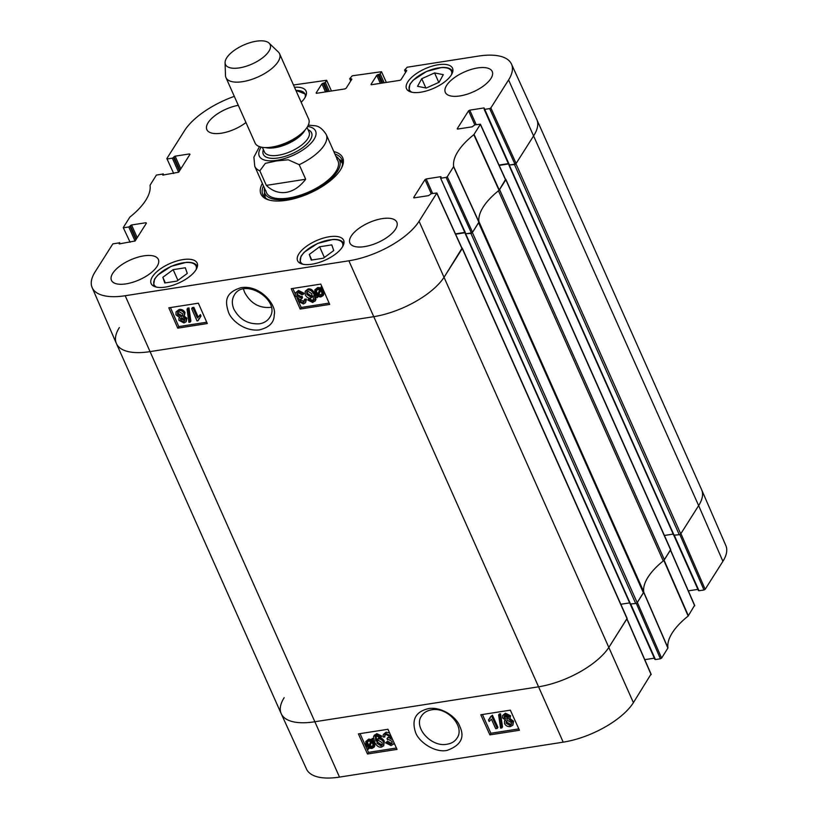 <?xml version="1.0" encoding="UTF-8"?>
<svg xmlns="http://www.w3.org/2000/svg" width="818" height="818" viewBox="0 0 818 818"><rect width="100%" height="100%" fill="white"/><g stroke="black" fill="none" stroke-linecap="round" stroke-linejoin="round"><path stroke-width="1.23" d="M722.897 561.312A58.088 24.642 -24 0 0 725.863 545.606L701.639 489.747A58.681 24.888 156 0 1 698.644 505.616L680.913 533.612L705.167 589.308L722.897 561.312L698.644 505.616A58.681 24.888 -24 0 0 701.599 489.655L536.802 119.52A58.681 24.888 156 0 1 533.847 135.481A58.681 24.888 -24 0 0 536.761 119.428L511.465 64.049A58.088 24.642 156 0 1 508.581 79.939L490.851 107.935L489.665 108.6L514.931 164.142L516.117 163.477L533.847 135.481L515.953 163.743A1.227 0.521 156 0 1 514.471 164.582L509.072 165.001M679.84 534.543L703.991 589.972L705.167 589.308M703.991 589.972L699.012 590.76L674.39 535.473M698.5 590.351L699.012 590.76M697.897 589.369L688.337 590.862M636.281 603.347L660.423 658.776L661.609 658.112L667.979 647.917A66.595 28.252 156 0 1 688.153 616.066L694.523 605.443M660.423 658.776L655.443 659.553L630.831 604.277M654.932 659.155L655.443 659.553M654.328 658.173L644.768 659.666M626.925 618.684L609.144 646.946A58.681 24.888 156 0 1 538.234 686.864L314.541 721.803A58.681 24.888 156 0 1 281.239 713.756L306.535 769.135A58.088 24.642 -24 0 0 339.501 777.1L563.203 742.161A58.088 24.642 -24 0 0 633.408 702.652L650.954 674.236M431.475 709.84C447.17 706.548 465.422 726.721 456.996 738.143C454.859 741.466 451.546 743.49 447.047 744.216C431.362 747.601 413.121 727.294 421.536 715.944C423.724 712.652 427.037 710.617 431.475 709.84M281.239 713.756A58.681 24.888 156 0 1 284.153 697.713M643.735 591.915A66.013 28.006 -24 0 0 643.766 592.15L637.345 602.416L661.609 658.112M670.494 549.88L663.848 560.442A66.013 28.006 -24 0 0 663.48 560.729M393.979 742.642L393.55 744.114L391.065 745.566L385.503 742.795L387.64 741.272L386.965 742.355L390.523 744.339L391.965 743.47L391.986 741.415L388.448 739.462L387.435 739.789L387.016 738.47L388.979 737.488L388.949 736.036L386.024 734.472L384.787 735.198L384.716 737.008L383.049 736.987L383.274 734.523L385.442 733.265L390.564 735.811L389.92 738.531L392.671 739.728M387.64 741.272L391.188 743.265L392.211 742.856M389.153 736.906L387.016 738.47M385.247 734.738L384.716 737.008M383.274 734.523L386.116 732.182L389.583 732.897M391.28 736.66L389.92 738.531M390.799 737.468L391.73 737.662M385.503 742.795L386.965 742.355M495.698 728.664L491.444 719.237L489.133 721.496L488.489 720.065L490.78 716.466L491.782 716.312L497.252 728.429L495.698 728.664M490.422 717.764L488.489 720.065M491.782 716.312L492.456 715.229L490.78 716.466M492.456 715.229L497.927 727.345L497.252 728.429M498.632 715.075L499.89 714.881L501.853 727.928L500.596 728.122L498.632 715.075L499.307 713.991L500.555 713.797L499.89 714.881M500.555 713.797L502.518 726.844L501.853 727.928M504.655 715.73L504.829 716.568L508.479 717.948M504.154 717.652L504.195 716.179L505.381 715.484L508.295 717.089L508.275 718.582L507.099 719.267L504.154 717.652L504.829 716.568M506.608 720.862L506.833 722.222L510.524 724.288L511.547 723.91M506.158 723.306L506.168 721.333L507.6 720.484L511.322 722.56L511.322 724.523L509.859 725.372L506.158 723.306L506.833 722.222M502.579 717.959L502.62 715.505L504.808 714.278L509.9 716.854L509.911 718.817L509.123 719.564L512.917 722.284L512.866 725.188L510.391 726.588C507.671 726.824 505.728 725.811 504.553 723.541L504.501 721.016L505.596 720.116L502.579 717.959M502.62 715.505L505.473 713.204L510.575 715.77L509.911 718.817M509.788 718.48L513.581 721.21L512.866 725.188M371.454 741.977L372.855 743.92L372.988 746.65L370.268 747.57L369.235 747.212L371.454 741.977M371.607 742.12L369.91 746.139L373.233 746.047M370.943 746.486L370.268 747.57M369.91 746.139L369.235 747.212M370.728 741.486L368.499 746.742L367.067 744.789L366.893 742.049L368.509 741.088L370.728 741.486M367.323 741.558L368.376 744.82L367.711 745.904M368.376 744.82L369.174 745.658M371.587 739.462L372.364 739.84L371.842 741.077L373.99 743.715L374.102 747.161L371.863 748.49L368.887 748.051L368.386 749.237L367.599 748.869L368.131 747.621L365.922 744.983L365.81 741.507L368.09 740.178L371.086 740.638L372.251 738.378L373.039 738.756L372.364 739.84M373.039 738.756L371.842 741.077M372.507 739.993L374.664 742.632L374.767 746.077L374.102 747.161M369.071 748.122L368.386 749.237M365.81 741.507L368.765 739.094L371.75 739.564M377.456 740.709L377.722 742.274L381.607 744.769L382.405 744.462M377.057 743.357L377.026 741.18L378.397 740.351L382.078 742.662L382.159 745.086L380.943 745.852L377.057 743.357L377.722 742.274M375.442 736.548L375.769 741.088L378.12 738.991C380.472 738.787 382.313 739.891 383.632 742.315L383.683 745.781L381.525 747.059C378.826 747.621 376.474 745.904 374.491 741.895L373.55 736.599L376.116 734.717L381.065 737.161L379.583 737.529L376.566 735.944L375.298 736.752M376.106 735.464L376.444 740.004L378.795 737.918C381.147 737.703 382.977 738.818 384.307 741.241L383.683 745.781M375.769 741.088L376.781 739.135M373.55 736.599L374.48 734.983M374.225 735.515L376.781 733.644L381.74 736.088L381.065 737.161M482.426 714.523L490.882 733.265L518.806 728.899M360.022 733.634L368.489 752.376L396.413 748.02M489.88 734.881L480.8 714.768L510.35 710.157L519.43 730.269L489.88 734.881L490.882 733.265M367.476 754.002L358.407 733.889L387.947 729.278L397.027 749.39L367.476 754.002L368.489 752.376M447.18 750.351C460.759 745.413 464.982 737.458 459.839 726.496C457.252 718.143 443.121 706.834 429.225 708.48C416.127 711.261 411.485 718.991 415.309 731.66C418.162 741.752 434.992 753.184 447.18 750.351M319.613 246.78L331.781 244.879L333.734 250.553L323.407 258.202L311.249 260.104L309.296 254.439L319.613 246.78L324.378 257.486M329.306 236.739A25.184 10.685 156 0 1 343.621 240.226A25.184 10.685 156 0 1 324.961 260.226A25.184 10.685 156 0 1 297.609 260.717A25.184 10.685 156 0 1 305.738 246.842A25.184 10.685 156 0 1 329.306 236.739M421.74 78.712L434.583 72.925L443.295 74.653L439.113 82.26L426.27 88.047L417.558 86.319L421.74 78.712L425.861 87.966M182.854 259.613A25.184 10.685 156 0 1 197.158 263.099A25.184 10.685 156 0 1 178.498 283.11A25.184 10.685 156 0 1 151.146 283.59A25.184 10.685 156 0 1 159.275 269.715A25.184 10.685 156 0 1 182.854 259.613M438.223 64.734A25.184 10.685 156 0 1 452.528 68.221A25.184 10.685 156 0 1 433.867 88.221A25.184 10.685 156 0 1 406.515 88.712A25.184 10.685 156 0 1 414.654 74.837A25.184 10.685 156 0 1 438.223 64.734M457.426 129.091L472.109 126.841L474.89 124.847L480.432 124.203L473.826 134.694A66.595 28.252 -24 0 0 453.663 166.545L447.282 176.739L446.096 177.404L471.373 232.946L472.548 232.281L478.98 222.015A66.013 28.006 156 0 1 499.052 190.308L505.463 179.602M457.252 128.682L468.561 110.819L474.818 124.857M476.199 124.643L469.747 110.154L468.561 110.819M469.747 110.154L484.092 107.915L484.409 108.62M514.931 164.142L509.45 165.001L484.092 107.915M484.685 109.377L489.665 108.6M405.881 71.964L404.665 69.97L407.17 67.229L478.499 56.084A58.088 24.642 156 0 1 511.465 64.049M405.176 70.379L406.229 70.215L406.546 70.921M371.208 84.765L399.808 80.348L400.994 79.683L406.73 70.614L406.229 70.215M371.024 84.356L376.771 75.297L380.37 83.385M381.75 83.17L377.947 74.632L376.771 75.297M377.947 74.632L379 74.458L382.804 82.996M384.184 82.782L380.186 73.794L379 74.458M380.186 73.794L381.505 71.718L386.352 82.444M351.014 80.532L349.797 78.548L352.292 75.798L381.505 71.718M350.309 78.947L351.362 78.784L351.668 79.489M316.341 93.334L344.94 88.917L346.126 88.252L351.863 79.182L351.362 78.784M316.157 92.935L321.893 83.865L325.503 91.953M326.883 91.739L323.079 83.201L321.893 83.865M323.079 83.201L324.132 83.037L327.936 91.575M329.317 91.35L325.319 82.373L324.132 83.037M325.319 82.373L326.638 80.287L331.474 91.013M293.478 84.99L326.638 80.287M173.692 173.457L166.862 158.539L184.592 130.543A58.088 24.642 156 0 1 234.306 96.36M167.373 158.937L172.353 158.16L178.631 172.261M179.5 170.901L173.539 157.496L172.353 158.16M173.539 157.496L173.958 156.831L179.919 170.236M180.788 168.866L175.134 156.166L173.958 156.831M175.134 156.166L189.49 153.927L189.807 154.633M162.823 175.103L178.682 172.199L189.991 154.326L189.49 153.927M162.639 174.704L163.068 174.029L163.518 175.042M130.123 242.261L123.252 227.608L129.847 217.128A66.595 28.252 -24 0 0 150.021 185.267L156.391 175.072L163.068 174.029M123.804 227.741L128.784 226.964L135.062 241.065M135.931 239.705L129.97 226.3L128.784 226.964M129.97 226.3L130.389 225.635L136.361 239.04M137.23 237.67L131.575 224.97L130.389 225.635M131.575 224.97L145.921 222.731L146.238 223.437M119.254 243.907L135.113 240.993L146.432 223.13L145.921 222.731M119.08 243.498L119.5 242.834L119.949 243.846M413.867 197.895L428.54 195.645L431.321 193.651L436.863 193.007L419.082 221.269A58.088 24.642 156 0 1 348.877 260.789L125.185 295.727A58.088 24.642 156 0 1 92.137 287.578A58.088 24.642 156 0 1 95.103 271.873L112.833 243.876L119.5 242.834M413.683 197.486L424.992 179.623L431.25 193.661M432.63 193.447L426.178 178.958L424.992 179.623M426.178 178.958L440.534 176.708L440.841 177.414M471.373 232.946L465.882 233.805L440.565 178.048L441.086 176.852L440.534 176.708M441.117 178.181L446.096 177.404M262.353 183.406A44.745 18.978 -24 0 0 269.347 200.103A44.745 18.978 -24 0 0 286.392 200.308A44.745 18.978 -24 0 0 341.566 167.956A44.745 18.978 -24 0 0 333.826 151.586M382.241 218.621A25.675 10.89 156 0 1 396.822 222.179A25.675 10.89 156 0 1 377.804 242.568A25.675 10.89 156 0 1 349.92 243.058A25.675 10.89 156 0 1 358.212 228.917A25.675 10.89 156 0 1 382.241 218.621M477.64 67.945A25.675 10.89 156 0 1 492.231 71.503A25.675 10.89 156 0 1 473.203 91.892A25.675 10.89 156 0 1 445.329 92.393A25.675 10.89 156 0 1 453.612 78.252A25.675 10.89 156 0 1 477.64 67.945M245.952 122.526A25.675 10.89 156 0 1 222.476 133.017A25.675 10.89 156 0 1 206.852 129.633A25.675 10.89 156 0 1 214.786 115.767A25.675 10.89 156 0 1 238.304 105.338M143.763 255.87A25.675 10.89 156 0 1 158.355 259.429A25.675 10.89 156 0 1 139.336 279.817A25.675 10.89 156 0 1 111.453 280.308A25.675 10.89 156 0 1 119.735 266.167A25.675 10.89 156 0 1 143.763 255.87M294.5 87.281A25.184 10.685 156 0 1 306.075 91.105A25.184 10.685 156 0 1 301.157 102.25M259.603 323.795C248.161 324.449 239.592 319.582 233.887 309.173C231.698 303.918 231.842 299.214 234.326 295.053C244.357 276.842 281.801 300.85 269.582 317.629C267.363 320.963 264.03 323.018 259.603 323.795M271.249 307.292C259.562 308.56 250.666 303.55 244.572 292.292L243.457 289.091M309.296 254.439L311.781 260.022M434.583 72.925L438.796 82.403M173.16 269.654L185.318 267.762L187.271 273.427L176.954 281.085L164.786 282.977L162.833 277.312L173.16 269.654L177.925 280.359M162.833 277.312L165.318 282.895M342.558 161.903A43.272 18.354 -24 0 0 339.317 159.469M264.551 192.762A43.272 18.354 -24 0 0 264.183 196.79M264.47 188.15A40.839 17.321 -24 0 0 264.357 191.443A40.839 17.321 -24 0 0 309.276 192.619A40.839 17.321 -24 0 0 338.468 158.447A40.839 17.321 -24 0 0 335.942 156.33M265.922 190.747A39.121 16.595 -24 0 0 308.948 191.872A39.121 16.595 -24 0 0 336.904 159.142M464.767 232.414L455.452 233.866M92.137 287.578L116.36 343.437A58.681 24.888 -24 0 0 149.745 351.668L373.437 316.73A58.681 24.888 -24 0 0 444.358 276.811L461.894 248.406M508.939 164.602L509.45 165.001M508.336 163.61L499.021 165.072M301.903 294.756L298.376 292.742L296.944 293.59L296.883 295.697L300.411 297.68L301.423 297.343L301.842 298.682L299.879 299.654L299.889 301.147L302.803 302.721L304.02 302.016L304.122 300.165L305.789 300.186L305.523 302.721L303.366 303.948L298.273 301.361L298.938 298.621L295.247 295.983L295.38 292.916L297.844 291.505L303.376 294.316L301.903 294.756M297.374 293.13L297.568 294.644L301.096 296.627L302.108 296.29L301.423 297.343M302.108 296.29L302.517 297.629L301.842 298.682M300.37 299.163L300.564 300.094L304.245 301.413M305.789 300.186L306.474 299.132L304.797 299.112L304.122 300.165M306.474 299.132L305.523 302.721M295.38 292.916L298.519 290.451L304.061 293.263L303.376 294.316M193.201 308.406L197.394 317.946L200.39 314.613L199.704 315.666L200.338 317.108L198.028 320.748L197.026 320.901L191.647 308.652L193.201 308.406L193.876 307.353L198.068 316.893M197.394 317.946L199.704 315.666M200.39 314.613L201.023 316.065L200.338 317.108M199.142 318.263L198.028 320.748M193.876 307.353L192.322 307.599L191.647 308.652M190.175 322.139L188.917 322.333L187.046 309.153L188.304 308.948L190.175 322.139L190.86 321.085L188.989 307.905L188.304 308.948M188.989 307.905L187.731 308.1L187.046 309.153M181.044 318.12L181.218 319.03L184.837 320.421M184.674 319.531L184.612 321.034L183.436 321.709L180.533 320.083L180.584 318.55L181.749 317.885L184.674 319.531M178.027 312.087L178.232 313.509L181.944 315.605L182.915 315.237M182.711 313.815L182.67 315.84L181.259 316.658L177.557 314.562L177.588 312.548L179.04 311.709L182.711 313.815M186.248 319.224L186.167 321.74L184.009 322.936L178.927 320.329L178.958 318.304L179.725 317.589L175.962 314.828L176.054 311.852L178.508 310.482C181.228 310.247 183.16 311.28 184.316 313.57L184.336 316.167L183.252 317.036L186.248 319.224L186.933 318.171L186.167 321.74M176.054 311.852L179.193 309.429C181.903 309.194 183.846 310.226 185.001 312.517L184.336 316.167M183.938 315.983L186.933 318.171M316.351 289.94L316.699 292.138L318.079 294.102M317.404 295.155L316.014 293.192L315.932 290.4L318.621 289.511L319.654 289.869L317.404 295.155M318.13 295.656L320.39 290.349L321.801 292.333L321.934 295.134L320.339 296.065L318.13 295.656L318.805 294.603L322.19 294.552M320.554 290.513L318.805 294.603M317.251 297.711L316.474 297.323L317.016 296.075L314.879 293.406L314.818 289.879L317.036 288.58L320.012 289.03L320.523 287.824L321.3 288.202L320.758 289.46L322.946 292.128L323.008 295.687L320.748 296.985L317.762 296.515L317.251 297.711L317.957 296.597M314.818 289.879L317.721 287.527L320.687 287.977M321.3 288.202L321.975 287.149L321.198 286.77L320.523 287.824M321.975 287.149L320.758 289.46M321.443 288.406L323.631 291.075L323.693 294.633L323.008 295.687M307.179 291.525L307.486 293.406L311.137 295.748L312.057 295.39M311.822 293.764L311.811 295.983L310.462 296.801L306.801 294.46L306.75 291.965L307.957 291.239L311.822 293.764M313.611 300.298L313.079 296.055L310.717 298.171C308.366 298.376 306.546 297.251 305.237 294.797L305.247 291.259L307.374 290.012C310.083 289.439 312.415 291.188 314.378 295.237L315.267 300.595L312.701 302.486L307.762 300.012L308.447 298.959L309.94 298.601L309.255 299.654L310.411 300.85L312.261 301.249L313.509 300.472M309.94 298.601L311.096 299.797L310.411 300.85M311.096 299.797L312.936 300.196L314.071 299.592M313.079 296.055L312.711 296.975L313.396 295.922M305.247 291.259L308.059 288.959C310.768 288.386 313.1 290.134 315.053 294.183L315.952 299.541L314.981 301.188L315.952 299.541M307.762 300.012L309.255 299.654M170.441 307.568L178.784 326.586L206.719 322.22M292.834 288.457L295.073 293.539M297.057 298.059L298.028 300.288M298.969 302.425L301.188 307.466L329.122 303.1M198.375 303.202L207.302 323.55L177.762 328.161L168.825 307.824L198.375 303.202M177.762 328.161L178.784 326.586M320.779 284.091L329.705 304.429L300.165 309.04L291.228 288.703L320.779 284.091M300.165 309.04L301.188 307.466M241.157 287.65C223.774 292.905 225.594 302.793 228.365 311.842C230.451 319.092 243.314 331.464 259.05 329.961C269.275 327.558 274.327 322.476 274.204 314.705C277.108 306.229 261.024 284.603 241.157 287.65M270.165 200.308A43.272 18.354 156 0 1 262.844 194.725A43.272 18.354 156 0 1 263.447 185.86M334.92 154.04A43.272 18.354 156 0 1 341.914 159.52A43.272 18.354 156 0 1 341.167 168.702M299.204 164.684L305.687 179.244C299.889 186.78 293.386 191.156 286.167 192.383C278.948 193.416 272.333 191.085 266.32 185.389L259.838 170.829L265.318 163.355L276.474 160.931L288.212 159.786L299.204 164.684A39.121 16.595 156 0 0 326.229 134.51C322.752 129.111 319.081 126.197 315.216 125.788L308.304 125.134M305.687 179.244L266.32 185.389M239.367 67.884A24.448 10.368 156 0 1 225.083 62.73A24.448 10.368 156 0 1 243.59 45.082A24.448 10.368 156 0 1 269.102 43.139A24.448 10.368 156 0 1 263.703 56.923A24.448 10.368 156 0 1 239.367 67.884M269.102 43.139L278.304 51.974A29.336 12.444 156 0 1 279.562 53.732A29.336 12.444 156 0 1 270.083 69.898A29.336 12.444 156 0 1 242.629 81.667A29.336 12.444 156 0 1 225.952 77.598A29.336 12.444 156 0 1 225.482 75.481L225.083 62.73M279.562 53.732L308.693 119.162A29.336 12.444 156 0 1 301.658 133.344A29.336 12.444 156 0 1 271.76 147.097A29.336 12.444 156 0 1 270.329 147.301A29.336 12.444 156 0 1 255.083 143.027L225.952 77.598M461.894 248.028A1.227 0.521 156 0 1 462.313 248.212A1.227 0.521 156 0 1 462.252 248.549L444.358 276.811A58.681 24.888 156 0 1 373.437 316.73L149.745 351.668A58.681 24.888 156 0 1 116.401 343.529A58.681 24.888 156 0 1 119.356 327.578M116.401 343.529L281.198 713.664A58.681 24.888 -24 0 0 314.541 721.803L538.234 686.864A58.681 24.888 -24 0 0 609.144 646.946L627.048 618.684A1.227 0.521 -24 0 0 627.109 618.347A1.227 0.521 -24 0 0 626.823 618.173M673.817 535.197L679.267 534.706A1.227 0.521 -24 0 0 680.74 533.878L698.644 505.616L508.581 79.939M508.489 163.948L499.174 165.41M664.4 535.473L673.204 534.093M505.463 179.224A1.227 0.521 156 0 1 505.882 179.418A1.227 0.521 156 0 1 505.821 179.745L499.583 189.592A4.888 2.076 156 0 1 499.031 190.267L473.826 134.694M630.259 604.001L635.698 603.51A1.227 0.521 -24 0 0 637.181 602.682L643.408 592.835A4.888 2.076 -24 0 0 643.725 591.762A66.013 28.006 156 0 1 663.255 560.923A4.888 2.076 -24 0 0 664.38 559.716L670.607 549.88A1.227 0.521 -24 0 0 670.668 549.543A1.227 0.521 -24 0 0 670.382 549.369M498.683 190.604A4.888 2.076 156 0 1 498.459 190.788A66.013 28.006 -24 0 0 478.929 221.627A4.888 2.076 156 0 1 478.612 222.711L472.385 232.547A1.227 0.521 156 0 1 470.902 233.375L465.503 233.795M464.921 232.752L455.606 234.204M620.842 604.267L629.635 602.897M391.188 743.265L390.523 744.339M387.936 737.366L387.272 738.45M386.116 732.182L385.442 733.265M507.763 718.184L507.099 719.267M510.524 724.288L509.859 725.372M505.473 713.204L504.808 714.278M510.575 715.77L509.9 716.854M513.581 721.21L512.917 722.284M372.088 746.507L371.413 747.58M367.742 743.705L367.067 744.789M373.734 741.118L373.069 742.202M374.664 742.632L373.99 743.715M368.765 739.094L368.09 740.178M381.607 744.769L380.943 745.852M378.795 737.918L378.12 738.991M384.307 741.241L383.632 742.315M376.781 733.644L376.116 734.717M348.877 260.789L563.203 742.161M125.185 295.727L339.501 777.1M643.705 592.365L667.917 648.142M667.979 647.917L643.766 592.15M663.848 560.442L688.153 616.066M688.388 615.821L664.083 560.187M670.443 550.146L694.697 605.841M626.874 618.95L651.138 674.645M419.082 221.269L633.408 702.652M302.987 264.245A22.986 9.744 156 0 1 317.548 243.59A22.986 9.744 156 0 1 342.65 246.586M411.894 92.24A22.986 9.744 156 0 1 426.464 71.585A22.986 9.744 156 0 1 451.556 74.581M452.671 71.555L452.753 71.728A23.957 10.164 -24 0 0 452.671 71.555C451.178 68.548 447.538 67.178 441.771 67.454L426.546 71.442L413.1 80.246L409.91 84.213L408.898 91.043A23.957 10.164 -24 0 0 408.98 91.217M343.764 243.559L343.836 243.733A23.957 10.164 -24 0 0 343.764 243.559C342.261 240.553 338.632 239.183 332.854 239.459L317.629 243.447L304.184 252.241L301.004 256.218L299.981 263.048A23.957 10.164 -24 0 0 300.063 263.222L299.981 263.048M156.524 287.118A22.986 9.744 156 0 1 171.085 266.464A22.986 9.744 156 0 1 196.187 269.459M197.302 266.433L197.383 266.607A23.957 10.164 -24 0 0 197.302 266.433C195.799 263.427 192.169 262.057 186.402 262.333L171.177 266.32L157.731 275.124L154.541 279.091L153.528 285.922A23.957 10.164 -24 0 0 153.61 286.096M295.911 90.461A22.986 9.744 156 0 1 305.104 97.454M306.29 94.612A23.957 10.164 -24 0 0 306.218 94.428L295.84 90.307M264.623 193.222A43.057 18.262 -24 0 0 264.439 197.056M342.589 162.261A43.057 18.262 -24 0 0 339.613 159.837M264.357 191.443L265.042 196.054A42.096 17.853 -24 0 0 265.656 198.13M342.568 163.886A42.096 17.853 -24 0 0 341.433 162.036L338.468 158.447M297.568 294.644L296.883 295.697M301.096 296.627L300.411 297.68M300.564 300.094L299.889 301.147M303.478 301.668L302.803 302.721M298.519 290.451L297.844 291.505M184.122 320.656L183.436 321.709M181.218 319.03L180.533 320.083M181.944 315.605L181.259 316.658M178.232 313.509L177.557 314.562M179.193 309.429L178.508 310.482M185.001 312.517L184.316 313.57M316.699 292.138L316.014 293.192M321.014 295.012L320.339 296.065M317.721 287.527L317.036 288.58M319.255 287.517L318.58 288.57M323.631 291.075L322.946 292.128M311.137 295.748L310.462 296.801M307.486 293.406L306.801 294.46M312.936 300.196L312.261 301.249M308.059 288.959L307.374 290.012M315.053 294.183L314.378 295.237M478.98 222.015L453.663 166.545M453.591 166.77L478.908 222.24M499.287 190.062L474.062 134.438M472.548 232.281L447.282 176.739M436.812 193.273L462.088 248.815M480.381 124.469L505.647 180.011M516.117 163.477L490.851 107.935M259.838 170.829A39.121 16.595 156 0 1 254.756 166.33L266.464 192.629M307.619 126.463A30.808 13.068 156 0 1 311.361 142.833A30.808 13.068 156 0 1 276.791 160.348A30.808 13.068 156 0 1 261.218 147.117M301.658 133.344L299.858 134.919A25.43 10.787 156 0 1 273.938 146.831A25.43 10.787 156 0 1 272.701 147.005L270.329 147.301M305.083 129.97A24.448 10.368 156 0 1 274.899 147.7A24.448 10.368 156 0 1 265.533 147.577M307.026 127.434L309.051 131.984A24.448 10.368 156 0 1 301.147 145.451A24.448 10.368 156 0 1 278.263 155.256A24.448 10.368 156 0 1 264.378 151.872L262.353 147.322M308.049 129.735A26.401 11.196 156 0 1 306.382 144.52A26.401 11.196 156 0 1 278.314 157.946A26.401 11.196 156 0 1 263.376 149.622M680.74 533.878L515.953 163.743M679.267 534.706L514.471 164.582M674.196 535.504L509.409 165.369M670.607 549.88L505.821 179.745M664.38 559.716L499.583 189.592M663.255 560.923L498.459 190.788M643.725 591.762L478.929 221.627M643.408 592.835L478.612 222.711M637.181 602.682L472.385 232.547M635.698 603.51L470.902 233.375M630.637 604.308L465.841 234.173M627.048 618.684L462.252 248.549M393.55 744.114L394.225 743.03M504.501 721.016L505.166 719.932M673.909 535.493L698.449 590.616M694.748 605.586L670.535 549.993M651.189 674.38L626.977 618.797M630.341 604.298L654.891 659.42M178.958 318.304L179.643 317.251M465.33 233.672L440.565 178.048M462.129 248.549L436.863 193.007M505.698 179.745L480.422 124.203M508.898 164.868L484.133 109.244M405.585 72.424L404.613 70.236M350.717 80.992L349.746 78.814M163.672 175.021L163.109 173.764M120.103 243.825L119.551 242.568M326.229 134.51L337.936 160.809M259.47 146.626L253.897 157.158L254.756 166.33M673.787 535.401L508.99 165.267M670.668 549.543L505.882 179.418M630.218 604.205L465.422 234.071M627.109 618.347L462.313 248.212"/></g></svg>

